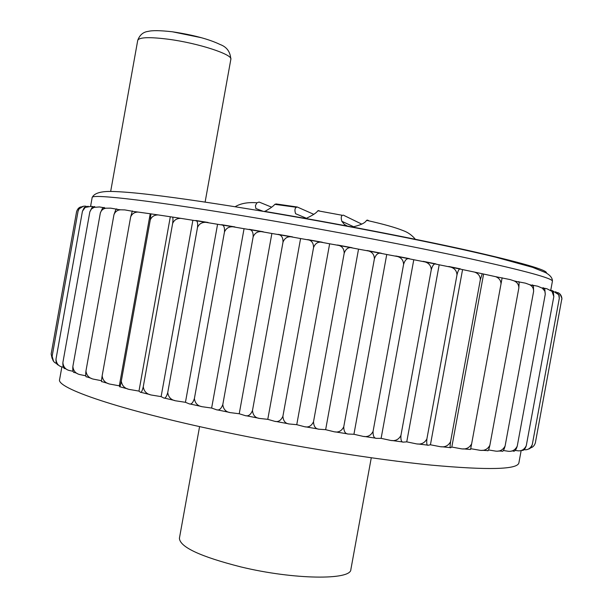 <?xml version="1.0" encoding="UTF-8"?>
<svg xmlns="http://www.w3.org/2000/svg" width="613" height="613" viewBox="0 0 613 613"><rect width="100%" height="100%" fill="white"/><g stroke="black" fill="none" stroke-linecap="round" stroke-linejoin="round"><path stroke-width="0.92" d="M530.613 447.842C532.858 447.321 534.436 445.659 535.348 442.87L561.914 298.339C561.355 295.175 559.884 293.236 557.485 292.516M560.083 294.179L561.922 298.378L561.822 299.565M271.59 207.156L259.13 202.06L256.924 202.796C247.913 202.075 240.641 203.401 235.101 206.75M277.95 204.719L276.118 203.945L274.823 204.344C273.321 206.252 269.881 208.658 264.494 211.569M263.238 211.355L255.836 208.489L255.422 205.6L256.924 202.796M352.253 226.105L341.824 221.293C340.882 217.891 341.112 215.914 342.514 215.339L317.81 210.78C316.614 212.726 312.998 215.14 306.952 218.021M369.187 220.941L367.555 220.098L366.559 220.343C365.141 223.032 360.275 225.293 351.969 227.124M347.862 226.358L344.253 224.335L341.816 221.278L354.253 227.025M306.224 218.174L295.596 213.715C294.516 210.382 294.784 208.236 296.401 207.294L297.267 207.01L276.118 203.945M361.77 224.12L343.257 215.109M521.18 450.432L518.882 462.884C517.51 469.558 488.339 470.301 431.36 465.121C374.704 459.505 293.435 446.54 222.159 431.491C118.432 409.691 55.683 387.883 59.63 379.424L61.875 366.865M550.604 289.88L553.309 291.918L553.823 296.562L526.299 445.597C524.276 449.758 521.18 451.452 517.012 450.662L515.226 450.417M542.995 287.627L544.758 288.915L545.271 294.248L517.249 446.118C515.104 450.333 511.778 451.996 507.265 451.099L503.38 450.517M532.375 284.853L533.402 285.681L533.616 291.382L505.104 446.011C502.852 450.279 499.327 451.911 494.515 450.923L488.523 449.95M518.736 281.566L519.18 282.103L518.843 287.987L489.871 445.26C487.542 449.574 483.849 451.183 478.799 450.095L470.73 448.693M502.139 277.781L471.642 443.827C469.244 448.195 465.443 449.781 460.225 448.601L451.812 447.053L450.701 447.682C449.957 448.302 449.919 446.31 450.57 441.712C448.134 446.118 444.272 447.697 438.969 446.44L430.426 444.777L428.28 445.214C426.886 445.712 426.426 443.62 426.893 438.923L456.976 274.93C456.8 271.069 454.792 268.479 450.953 267.168L439.184 264.801L406.748 441.866L403.569 442.096C401.523 442.463 400.641 440.264 400.925 435.483L431.261 269.812C431.077 265.843 429.054 263.23 425.192 261.966L413.783 259.736L381.117 438.349L376.926 438.356C374.252 438.594 372.957 436.287 373.056 431.429C370.673 435.943 366.98 437.506 361.976 436.111L353.931 434.265L348.789 434.058C345.502 434.157 343.824 431.744 343.755 426.817L374.39 258.862C374.259 254.793 372.39 252.181 368.773 251.031L358.536 249.146L325.641 429.682L319.618 429.261C315.787 429.223 313.756 426.717 313.519 421.729L344.192 253.23C344.123 249.146 342.414 246.564 339.066 245.491L329.641 243.798L296.753 424.679L289.957 424.043C285.635 423.874 283.29 421.284 282.907 416.258C280.854 420.832 277.881 422.449 274.003 421.108L267.774 419.338L260.326 418.51C255.598 418.219 252.985 415.545 252.487 410.495L282.999 242.166C283.099 238.128 281.857 235.653 279.26 234.733L271.881 233.484L239.231 413.76L231.27 412.748C226.228 412.35 223.408 409.614 222.803 404.549L253.131 236.932C253.33 232.955 252.364 230.549 250.234 229.714L244.058 228.703L211.631 408.051L203.301 406.879C198.037 406.373 195.064 403.592 194.398 398.534C192.873 403.109 191.041 404.841 188.904 403.714L185.448 402.304L176.904 401.002C171.51 400.412 168.46 397.592 167.747 392.55L197.486 227.523C197.892 223.745 197.539 221.508 196.428 220.818L192.873 220.274L161.112 396.619L152.499 395.216C147.074 394.557 144.001 391.722 143.266 386.719L172.628 223.492C173.127 219.86 173.081 217.715 172.475 217.071L170.322 216.757L138.967 391.102L130.446 389.615C125.083 388.91 122.033 386.075 121.313 381.117C120.401 385.638 119.857 387.508 119.673 386.719L119.32 385.83L111.014 384.297C105.796 383.554 102.838 380.734 102.149 375.838L130.63 217.063L132.354 210.926M426.893 438.923C424.449 443.375 420.572 444.938 415.277 443.62L406.748 441.866M400.925 435.483C398.496 439.965 394.68 441.521 389.477 440.165L381.117 438.349M343.755 426.817C341.449 431.36 337.939 432.931 333.219 431.537L325.641 429.682M313.519 421.729C311.327 426.296 308.063 427.882 303.719 426.502L296.753 424.679M252.487 410.495C250.587 415.078 247.966 416.725 244.618 415.438L239.231 413.76M222.803 404.549C221.086 409.132 218.849 410.817 216.083 409.607L211.631 408.051M167.747 392.55C166.422 397.124 165.02 398.894 163.533 397.875L161.112 396.619M143.266 386.719C142.155 391.263 141.182 393.086 140.346 392.182L138.967 391.102M101.513 380.711L94.425 379.324C89.421 378.566 86.602 375.777 85.958 370.949L113.949 214.726L115.941 209.255L116.822 208.887M85.774 375.8L80.786 374.765C76.073 374.007 73.43 371.256 72.863 366.505C72.518 370.919 73.139 372.919 74.717 372.505L77.123 373.424M73.062 371.294L70.173 370.666C65.798 369.923 63.361 367.218 62.878 362.559L89.843 211.83L92.149 207.278L94.731 206.558M63.392 367.248L62.58 367.057C58.58 366.336 56.388 363.693 55.998 359.126L82.441 211.247L84.272 207.501L88.18 206.244M524.077 449.681C527.755 450.226 530.498 448.501 532.299 444.502C531.44 447.36 530.115 448.877 528.345 449.053M526.299 445.597C525.088 449.306 523.533 450.892 521.617 450.356M555.654 291.665L559.11 294.968L559.301 298.332L532.299 444.502M559.301 298.332L558.711 294.692L552.236 290.562M517.249 446.118C515.939 450.31 514.483 451.919 512.866 450.938L511.556 450.999M545.271 294.248L544.865 291.175L542.306 288.171L537.67 286.202L533.195 285.336M533.616 291.382C533.662 288.332 532.345 286.11 529.663 284.708L525.425 283.152L519.134 281.957M489.871 445.26C488.868 449.658 488.109 451.444 487.603 450.616L482.04 450.302M471.642 443.827L470.546 449.482L463.167 448.862M450.57 441.712L480.339 279.712L482.239 273.743L483.603 274.034L451.812 447.053M501.036 284.08C500.936 280.524 499.151 278.057 495.672 276.685L483.603 274.034M456.976 274.93C457.85 271.306 458.792 269.329 459.804 269L462.57 269.59L430.426 444.777M480.339 279.712C480.186 275.98 478.263 273.444 474.554 272.095L462.57 269.59M439.184 264.801L435.054 263.935C433.529 264.142 432.272 266.103 431.261 269.812M374.39 258.862C375.654 255.062 377.531 253.161 380.037 253.169L386.742 254.495L353.931 434.265M413.783 259.736L408.327 258.632C406.304 258.724 404.718 260.655 403.584 264.425L373.056 431.429M403.584 264.425C403.415 260.387 401.438 257.766 397.653 256.556L386.742 254.495M358.536 249.146L350.674 247.637C347.724 247.552 345.563 249.414 344.192 253.23M282.999 242.166C284.524 238.373 287.114 236.572 290.761 236.764L300.585 238.549L267.774 419.338M329.641 243.798L320.737 242.135C317.396 241.989 315.005 243.821 313.542 247.629L282.907 416.258M313.542 247.629C313.549 243.56 312.055 241.024 309.044 240.02L300.585 238.549M271.881 233.484L261.299 231.614C257.414 231.407 254.694 233.185 253.131 236.932M197.486 227.523C199.033 223.914 201.846 222.182 205.914 222.343L217.577 224.274L185.448 402.304M244.058 228.703L232.856 226.779C228.833 226.588 226.028 228.335 224.458 232.02L194.398 398.534M224.458 232.02C224.764 228.136 224.105 225.814 222.473 225.048L217.577 224.274M192.873 220.274L180.896 218.366C176.881 218.282 174.123 219.99 172.628 223.492M130.63 217.063C131.91 213.845 134.362 212.175 137.963 212.052L150.223 213.761L119.32 385.83M170.322 216.757L158.154 214.925C154.292 214.925 151.656 216.619 150.254 219.998L121.313 381.117M150.254 219.998L150.944 213.876L150.223 213.761M132.079 211.194L124.799 209.907L120.516 209.799C117.267 210.075 115.083 211.715 113.949 214.726M91.176 378.29L86.732 376.826C85.697 377.363 85.445 375.401 85.958 370.949M116.11 209.087L110.631 208.144L105.903 208.198C103.13 208.658 101.275 210.251 100.34 212.979L72.863 366.505M100.34 212.979L102.655 207.907L104.271 207.439M103.137 207.577L99.475 206.956L94.149 207.347L91.444 208.949L89.843 211.83M93.184 206.65L91.329 206.343L85.199 207.409L82.441 211.247M58.61 365.149C56.703 364.712 55.837 362.704 55.998 359.126M53.515 361.195L52.136 356.237C52.212 360.061 53.714 362.498 56.649 363.532M86.218 206.29L86.142 206.274C83.598 205.761 81.261 206.604 79.131 208.811L78.058 211.232L52.136 356.237M78.058 211.232L78.939 208.91L83.314 206.32M81.108 206.872C78.97 207.309 77.46 208.926 76.571 211.73L51.147 354L52.128 358.475M319.848 211.14L318.568 210.55M313.856 214.351L297.267 207.01M553.823 296.562L552.022 291.405L546.888 288.738L544.229 288.21M518.843 287.987C518.813 284.647 517.226 282.279 514.092 280.892L510.185 279.589L495.672 276.685M65.829 368.712L65.721 368.666C63.652 368.957 62.702 366.919 62.878 362.559M108.064 383.447L101.743 381.577C101.306 382.244 101.436 380.328 102.149 375.838M505.104 446.011C503.94 450.31 502.813 452.003 501.733 451.091L498.162 451.03M168.667 39.278C149.503 36.841 139.189 37.201 137.726 40.358C139.68 34.995 143.174 32.006 148.2 31.386C152.353 30.305 160.391 30.435 172.322 31.776C193.034 34.887 208.972 39.132 220.151 44.527C226.802 46.94 230.365 51.875 230.84 59.338C233.124 54.595 198.635 43.232 168.667 39.278M201.608 37.761L172.521 31.807M546.451 273.099C547.915 270.157 521.64 262.579 467.627 250.342C413.783 238.373 334.713 223.147 264.379 211.332M260.648 218.772C155.917 200.972 90.456 193.432 92.157 197.578C94.065 193.225 100.731 191.187 112.164 191.455C122.753 191.777 136.002 192.896 151.909 194.827C181.555 198.405 218.81 203.937 263.682 211.431C347.724 225.523 442.157 244.12 495.756 257.207L532.659 267.36L545.662 272.647C550.29 275.275 552.543 278.133 552.413 281.221C552.803 278.394 525.088 270.831 469.274 258.525C413.66 246.457 332.629 230.978 260.648 218.772M371.279 457.788L350.874 569.431C351.333 580.312 293.834 579.76 240.901 566.925C200.39 556.619 179.893 547.064 179.41 538.268L199.585 426.587M450.386 447.651L441.674 446.739M427.675 445.138L417.782 443.935M402.71 441.981L391.799 440.486M375.838 438.195L364.114 436.441M347.487 433.851L335.188 431.858M318.124 429L305.504 426.817M288.271 423.736L275.605 421.407M258.464 418.15L246.02 415.714M229.239 412.334L217.278 409.859M201.11 406.404L189.877 403.936M174.544 400.458L164.261 398.052M149.97 394.588L140.814 392.297M127.719 388.895L119.841 386.765M460.386 268.862L448.762 266.479M435.858 263.874L423.146 261.337M409.346 258.625L395.745 255.989M381.255 253.207L367.018 250.51M352.069 247.713L337.472 245.008M322.308 242.235L307.619 239.583M292.501 236.879L278.011 234.327M263.199 231.745L249.177 229.331M234.909 226.917L221.622 224.695M208.129 222.473L195.8 220.481M205.11 202.098L230.84 59.338M110.669 191.44L137.726 40.358M274.823 204.344L296.401 207.294M366.559 220.343C383.171 224.044 395.316 227.446 402.994 230.549C407.959 232.304 412.158 235.308 415.568 239.553M342.514 215.339L317.81 210.78M550.811 289.911L552.413 281.221M90.601 206.252L92.157 197.578M559.11 294.968L558.711 294.692M553.309 291.918L552.022 291.405M544.758 288.915L542.306 288.171M533.402 285.681L529.663 284.708M519.18 282.103L514.092 280.892M482.239 273.743L474.554 272.095M459.804 269L450.953 267.168M435.054 263.935L425.192 261.966M408.327 258.632L397.653 256.556M380.037 253.169L368.773 251.031M350.667 247.637L339.066 245.491M320.737 242.135L309.044 240.02M290.761 236.764L279.26 234.733M261.299 231.614L250.234 229.714M232.856 226.779L222.473 225.048M205.914 222.343L196.428 220.818M180.896 218.366L172.475 217.071M158.154 214.925L150.944 213.876M137.963 212.052L132.048 211.263M120.516 209.799L115.941 209.255M105.903 208.198L102.655 207.907M94.149 207.347L92.149 207.278M85.199 207.409L84.272 207.501"/></g></svg>
